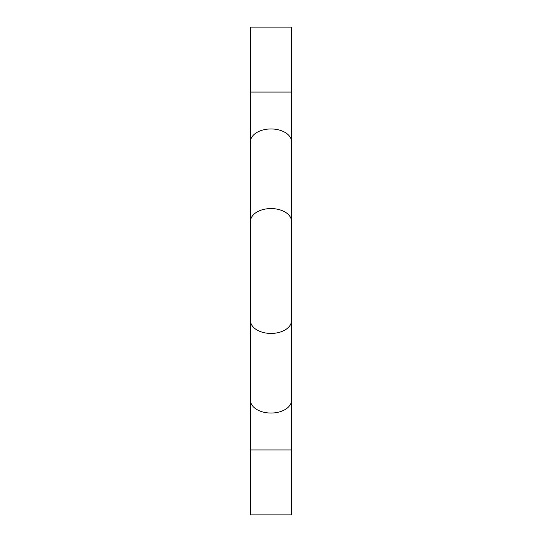 <?xml version="1.0" encoding="UTF-8"?>
<svg xmlns="http://www.w3.org/2000/svg" width="542" height="542" viewBox="0 0 542 542"><rect width="100%" height="100%" fill="white"/><g stroke="black" fill="none" stroke-linecap="round" stroke-linejoin="round"><path stroke-width="0.81" d="M291.515 449.941L250.485 449.941L250.485 514.9L291.515 514.9L291.515 27.1L250.485 27.1L250.485 92.059L291.515 92.059M291.515 221.339A20.515 12.771 180 0 0 271 208.568A20.515 12.771 180 0 0 250.485 221.339L250.485 92.059M291.515 141.726A20.515 12.771 180 0 0 271 128.955A20.515 12.771 180 0 0 250.485 141.726M291.515 320.661A20.515 12.771 180 0 1 271 333.432A20.515 12.771 180 0 1 250.485 320.661L250.485 221.339M291.515 400.274A20.515 12.771 180 0 1 271 413.045A20.515 12.771 180 0 1 250.485 400.274L250.485 320.661M250.485 400.274L250.485 449.941"/></g></svg>
